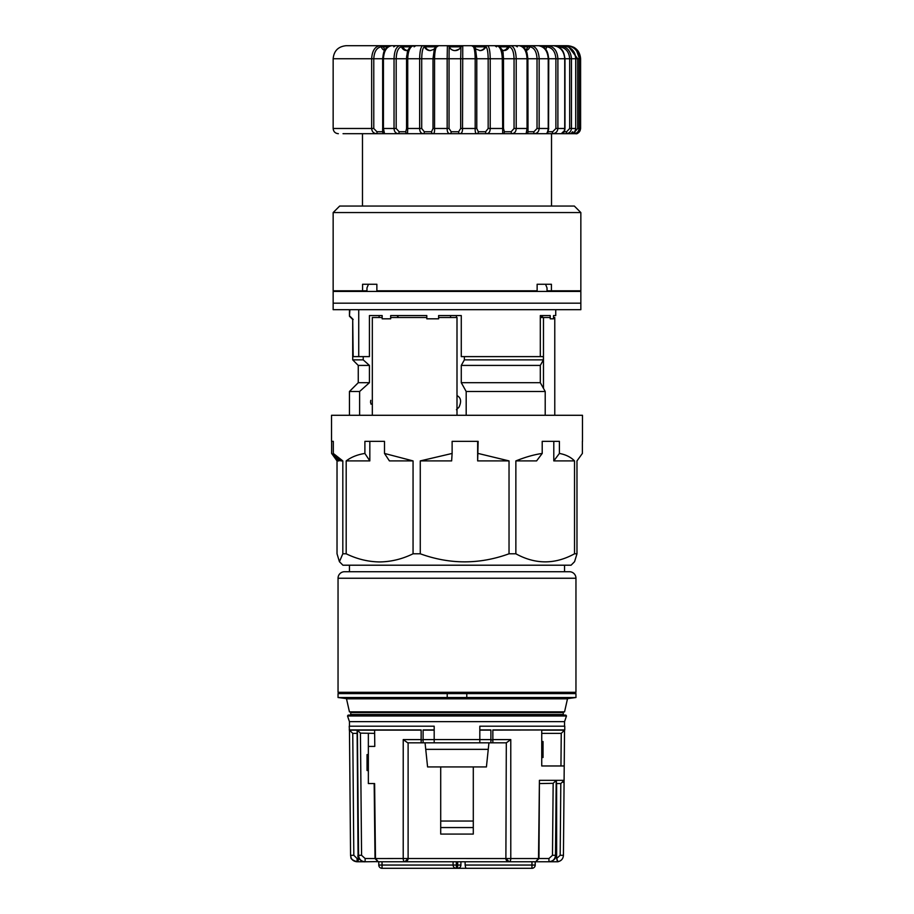 <?xml version="1.0" encoding="UTF-8"?>
<svg xmlns="http://www.w3.org/2000/svg" width="914" height="914" viewBox="0 0 914 914"><rect width="100%" height="100%" fill="white"/><g stroke="black" fill="none" stroke-linecap="round" stroke-linejoin="round"><path stroke-width="1.37" d="M349.445 565.206L349.445 571.718M564.555 565.206L564.555 571.718M575.957 578.242A6.524 6.524 0 0 0 569.445 571.718L344.555 571.718A6.524 6.524 0 0 0 338.043 578.242L338.043 692.309L575.957 692.309L575.957 578.242L338.043 578.242M553.518 317.512L554.775 317.512L554.775 415.287M438.617 317.512L457 317.512L457 415.287M382.166 317.512L372.329 317.512L372.329 415.287M550.217 317.512L540.3 317.512M390.678 317.512L426.804 317.512M543.476 317.512L543.476 388.359M458.04 408.112L457 408.112M456.44 409.723L458.988 407.164C461.581 401.634 460.999 397.83 457.228 395.728L457 395.728M369.827 441.359L369.827 460.907L364.892 453.447L364.892 441.359L384.497 441.359L384.497 453.447L413.059 460.907L413.059 553.793C402.251 559.071 391.112 561.79 379.618 561.939C368.159 561.79 357.008 559.071 346.189 553.793L342.819 553.793L342.819 460.907L333.313 453.447L333.313 441.359L331.622 441.359L331.622 453.447L337.026 460.907L337.026 553.793L339.425 561.699L342.819 553.793M333.313 441.359L331.519 441.359L331.519 415.287L582.481 415.287L582.481 441.359M346.189 553.793L346.189 460.907L369.827 460.907M364.892 453.447C357.523 454.578 351.284 457.069 346.189 460.907M582.378 441.359L582.378 453.447L576.974 460.907L576.974 553.793L574.575 561.687L571.067 565.206L342.933 565.206L339.425 561.699M339.071 459.205L339.071 460.907L337.026 460.907M342.819 460.907L340.773 460.907L333.313 453.447M384.497 453.447L389.421 460.907L413.059 460.907M452.122 453.447L451.642 460.907L420.269 460.907L420.269 553.793C449.905 564.532 479.496 564.532 509.029 553.793L509.029 460.907L477.656 460.907L478.148 441.359L452.122 441.359L452.122 453.447L420.269 460.907M477.656 441.359L477.656 460.907M515.862 460.907L536.598 460.907L542.208 453.447C534.233 454.578 525.447 457.069 515.862 460.907L515.862 553.793L509.029 553.793M553.793 441.359L553.793 460.907L574.529 460.907L574.529 553.793C555.027 564.544 535.467 564.544 515.862 553.793M576.974 553.793L574.529 553.793M420.269 553.793L413.059 553.793M509.029 460.907L478.148 453.447M542.208 453.447L542.208 441.359L559.402 441.359L559.402 453.447C565.675 454.578 570.724 457.069 574.529 460.907M553.793 460.907L559.402 453.447M339.071 460.907L331.622 453.447M466.78 697.519L575.957 697.519L575.957 693.612L466.78 693.612L466.78 692.309L466.78 697.519L466.78 693.612L447.22 693.612L447.22 697.519L447.22 693.612L338.043 693.612L338.043 697.519L447.22 697.519L447.22 698.822L447.22 697.519L466.78 697.519L466.78 698.822L466.78 697.519M465.123 865.044L465.797 868.3L531.959 868.3L457.651 868.3A3.256 3.256 0 0 0 460.907 865.044L460.907 861.776L465.123 861.776L465.123 865.044L531.959 865.044L531.959 861.776L548.948 861.776L548.948 858.52L538.974 858.52L539.42 780.328L556.203 780.328L555.495 855.321C555.049 859.274 552.867 861.434 548.948 861.776L558.031 861.776L556.637 858.52L560.179 855.287L560.808 783.561L556.615 783.561L556.637 858.52M492.852 739.597L510.777 739.597L510.789 858.554A3.256 1.645 90 0 1 509.144 861.776L381.389 861.776M403.223 739.597L407.69 742.819L421.148 742.819L408.112 742.819L408.112 858.52A3.256 3.256 0 0 1 404.856 861.776A3.256 1.645 90 0 1 403.211 858.554L403.223 739.597L421.148 739.597M421.148 730.115L349.422 730.115L349.228 726.207L434.184 726.207L434.184 730.115L423.102 730.115M490.898 730.115L479.816 730.115L479.816 726.207L564.772 726.207L564.772 729.92L492.852 729.92L492.852 742.819L506.31 742.819L505.888 858.52L509.144 861.776L535.718 861.753L538.517 858.554L539.42 780.328M356.917 733.371L352.758 733.371L349.468 730.137L357.111 730.137L358.299 855.321C358.745 859.274 360.927 861.434 364.846 861.776L357.603 861.776M352.758 733.371L353.821 855.287L357.077 858.52L358.962 858.52L357.705 861.776M563.321 782.373L564.098 780.328L563.435 855.321L564.532 730.115L564.224 765.966L541.739 765.966L541.739 730.137L564.532 730.137L561.242 733.371L541.739 733.371M564.772 729.92L492.852 730.115M349.228 729.92L421.148 729.92L421.148 739.883L423.102 739.883L423.102 729.92L434.184 729.92L434.184 739.563L479.816 739.563L479.816 729.92L490.898 729.92L490.898 739.883L492.852 739.883M535.867 861.776L520.877 861.776M460.907 865.044L457.651 865.044L457.651 861.776M376.831 861.342L376.831 861.776A1.302 1.302 0 0 0 377.482 861.605L364.846 861.776C362.687 862.405 356.631 857.72 358.06 855.321L357.111 730.137M456.349 861.776L456.349 865.044L457.651 865.044L457.651 868.3L452.761 868.3L456.349 868.3A3.256 3.256 0 0 1 453.093 865.044L453.093 861.776M368.353 733.371L368.353 746.407L374.786 746.407L374.603 730.137L357.385 730.137L360.436 733.131L361.578 855.287L365.12 858.52L365.12 861.776C361.201 861.434 359.019 859.286 358.574 855.321L357.385 730.137M368.353 746.407L368.353 783.561L374.614 783.561L375.483 858.554L378.282 861.753L375.026 858.554L365.12 858.52M425.741 749.343L488.259 749.343L486.419 766.937L427.581 766.937L425.056 742.819L423.102 742.819L423.102 739.883M490.898 739.883L490.898 742.819L488.944 742.819L492.852 742.819M541.739 756.072L543.042 756.072L543.042 757.489L541.739 757.489L541.739 765.966M473.292 766.937L473.292 834.082L440.708 834.082L440.708 766.937M440.708 821.046L473.292 821.046M440.708 827.558L473.292 827.558M447.22 692.309L447.22 693.612L447.22 692.309M381.606 861.776L378.282 861.753M404.856 861.776L408.112 858.52L538.974 858.554L535.718 861.753M374.637 733.371L360.436 733.131M548.948 858.52L552.479 855.287L553.164 783.321L539.831 783.561M560.179 855.287L563.435 855.321C563.15 858.794 561.31 860.919 557.928 861.708C561.322 860.919 563.161 858.794 563.435 855.321L563.492 848.798M556.409 780.328L555.941 855.321C555.849 858.806 553.598 860.954 549.154 861.776C553.073 861.434 555.255 859.286 555.701 855.321L556.409 780.328L564.098 780.328L560.808 783.561M357.077 861.776C353.147 861.411 350.976 859.251 350.565 855.321L349.468 730.137L350.565 855.321C351.81 857.206 348.188 858.692 357.077 861.776L357.077 858.52M423.102 742.328L423.102 739.597L434.184 739.597M421.148 740.808L421.148 742.328M510.777 739.597L506.31 742.819M505.888 858.52A3.256 3.256 0 0 0 509.144 861.776A3.256 3.256 0 0 1 505.888 858.52M556.203 780.328L553.164 783.321M452.761 868.3L382.041 868.3A3.256 3.256 0 0 1 378.784 865.044L378.784 861.776M535.216 861.776L535.216 865.044L531.959 865.044L531.959 868.3A3.256 3.256 0 0 0 535.216 865.044M382.041 861.776L382.041 868.3A3.256 3.256 0 0 1 378.784 865.044L453.093 865.044A3.256 3.256 0 0 0 456.349 868.3L456.349 865.044L453.093 865.044M421.148 739.883L421.148 742.819L423.102 742.819M368.353 754.576L367.051 754.576L367.051 770.525L368.353 770.525M367.051 768.48L368.353 768.48M367.051 765.521L368.353 765.521M367.051 758.986L368.353 758.986M541.739 746.247L543.042 746.247L543.042 741.54L541.739 741.54M543.042 746.041L541.739 746.041M543.042 756.072L543.042 751.525L541.739 751.525M543.042 751.525L543.042 745.961M349.445 711.857L564.555 711.857L567.491 698.822L346.509 698.822L349.445 711.857M349.445 726.207L349.445 721.637L564.555 721.637L566.474 715.982L565.857 715.125L348.143 715.125L347.526 715.982L566.474 715.982M479.816 739.563L479.816 742.819L488.944 742.819L488.259 749.343M425.056 742.819L434.184 742.819L434.184 739.563M434.184 742.819L479.816 742.819M333.153 303.174L580.847 303.174L333.153 303.174L333.153 291.44L580.847 291.44L580.847 309.686L333.153 309.686L333.153 303.174M545.212 415.287L545.212 391.489L540.3 382.692L540.3 365.417L543.407 359.876L543.407 356.62L461.273 356.62L461.273 315.558L438.617 315.558L438.617 318.815L426.804 318.815L426.804 315.558L390.678 315.558L390.678 318.815L382.166 318.815L382.166 315.558L369.427 315.558L369.427 356.62L353.17 356.62L352.713 319.466L352.713 359.876L363.224 359.876L363.224 356.62M540.3 356.62L540.3 315.558L550.217 315.558L550.217 318.815L553.518 318.815L553.518 315.558L555.746 315.558L555.746 309.686M358.734 309.686L358.734 356.62M398.573 317.512L397.03 315.558L426.804 315.558M379.104 317.512L379.104 315.558L382.166 315.558M339.46 291.44L339.46 290.789L339.46 291.44M560.796 290.789L560.796 291.44M574.54 290.789L574.54 291.44M353.204 291.44L353.204 290.789M401.6 290.789L401.6 291.44M512.4 291.44L512.4 290.789M456.44 317.512L456.44 315.558M359.613 415.287L359.613 391.489L349.445 391.489L349.445 415.287M359.613 391.489L369.427 382.692L358.254 382.692L349.445 391.489M369.427 382.692L369.427 365.417L358.254 365.417L358.254 382.692M369.427 365.417L363.224 359.876M372.329 397.739L372.329 405.965M371.05 404.205L370.536 402.206M370.536 402.16L370.741 400.332M545.212 391.489L466.186 391.489L466.186 415.287M540.3 382.692L461.273 382.692L466.186 391.489M540.3 365.417L461.273 365.417L461.273 382.692M543.407 359.876L464.381 359.876L461.273 365.417M464.381 356.62L464.381 359.876M450.568 315.558L450.568 317.512M352.713 319.466L349.445 316.21L349.891 309.686M349.891 316.21L353.17 319.466M354.312 291.44L354.746 290.789M559.254 290.789L559.688 291.44M333.153 212.562L339.677 206.05L574.323 206.05L580.847 212.562L333.153 212.562L333.153 290.789L366.971 290.789L366.971 287.91L368.468 284.265M545.532 284.265L547.029 287.91L547.029 290.789L551.428 290.789L551.428 284.265L537.135 284.265L537.135 290.789L376.865 290.789L376.865 284.265L362.572 284.265L362.572 290.789M551.428 290.789L580.847 290.789L580.847 212.562M393.774 46.831L395.545 45.7L379.858 45.7C374.866 46.603 372.135 50.944 371.655 58.736L373.78 58.736L373.78 128.486L376.922 131.742L377.094 133.695C373.769 133.593 371.964 131.856 371.655 128.486L371.655 58.736L333.153 58.736C333.93 50.818 338.271 46.477 346.189 45.7L380.064 45.7A1.954 1.497 90 0 1 381.424 46.831L381.252 46.831C376.705 47.619 374.214 51.584 373.78 58.736L383.434 58.736L383.434 128.486L384.531 133.695L343.036 133.695M393.751 45.7L399.978 45.7A1.954 1.748 90 0 1 401.554 46.831L401.429 46.831C398.241 47.619 396.493 51.584 396.185 58.736L406.559 58.736L406.741 55.685M413.139 45.746A1.954 1.737 87.1 0 1 413.516 45.7L422.805 45.7A1.954 1.897 90 0 1 424.53 46.831L424.462 46.831C422.794 47.619 421.88 51.584 421.708 58.736L432.996 58.736L434.413 48.591L437.452 45.711A1.954 1.897 84.6 0 1 437.635 45.7C435.761 46.603 434.733 50.944 434.55 58.736L434.55 128.486C434.744 131.845 434.23 133.581 433.042 133.695L384.531 133.695A1.954 1.885 90 0 1 382.646 131.742L382.635 128.486L394.037 128.486L394.037 58.736C394.368 50.944 396.299 46.603 399.829 45.7L415.847 45.7L414.076 46.831M437.635 45.7L447.392 45.7A1.954 1.954 90 0 1 449.162 46.831L449.048 58.736L460.679 58.736L460.964 46.831L449.162 46.831A6.524 6.512 -90 0 0 460.953 46.877M473.452 46.831L471.681 45.7L487.562 45.7A1.954 1.919 -83.1 0 0 485.814 46.831A6.524 6.375 90 0 1 480.044 50.59C475.908 49.105 474.355 48.271 475.371 48.099L476.788 58.736L488.167 58.736C488.03 51.584 487.242 47.619 485.814 46.831L474.64 46.831M503.157 54.36L503.511 58.736L514.056 58.736C513.771 51.584 512.148 47.619 509.178 46.831L499.661 46.831M576.734 51.058L579.533 58.736M378.784 45.7L535.216 45.7M398.858 133.695C395.842 133.593 394.231 131.856 394.037 128.486L396.185 128.486L399.132 131.742L398.858 133.695M406.559 128.634L407.735 128.486L407.518 133.695A1.954 1.725 90 0 1 405.793 131.742L406.559 128.486L406.559 58.736L407.735 58.736L407.735 128.486L419.64 128.486L419.64 58.736C419.823 50.944 420.851 46.603 422.725 45.7L438.663 45.7L436.892 46.831M423.616 133.695C421.034 133.593 419.72 131.856 419.64 128.486L421.708 128.486L424.313 131.742A1.954 0.697 90 0 1 423.616 133.695M455.069 50.59C462.176 48.579 460.062 47.231 460.964 46.843A1.954 1.954 50.1 0 1 462.747 45.7L462.53 128.486C462.598 131.845 461.684 133.581 459.788 133.695L433.042 133.695A1.954 1.474 90 0 1 431.557 131.742L432.996 128.486L432.996 58.736L447.163 58.736L447.392 45.7L462.804 45.7M450.076 133.695C448.089 133.593 447.106 131.856 447.163 128.486L447.163 58.736L449.048 58.736L449.048 128.486L451.173 131.742A1.954 1.097 90 0 1 450.076 133.695M487.562 45.7C489.173 46.603 490.064 50.944 490.212 58.736L490.212 128.486C490.167 131.845 488.887 133.581 486.397 133.695L459.788 133.695A1.954 1.154 90 0 1 458.634 131.742L460.679 128.486L460.679 58.736L475.177 58.736C475.029 50.944 474.149 46.603 472.538 45.7L472.469 45.7A1.954 1.908 -90 0 1 472.607 45.7M476.891 133.695C475.588 133.593 475.017 131.856 475.177 128.486L475.177 58.736L476.788 58.736L476.788 128.486L478.319 131.742A1.954 1.428 90 0 1 476.891 133.695M517.313 46.831L515.542 45.7L531.297 45.7C536.084 46.603 538.7 50.944 539.157 58.736L539.157 128.486C538.872 131.845 537.089 133.581 533.799 133.695L526.144 133.695L527.047 128.486L527.047 58.736C526.59 50.944 523.973 46.603 519.198 45.7L510.812 45.7C514.091 46.603 515.896 50.944 516.204 58.736L516.204 128.486C516.033 131.845 514.456 133.581 511.497 133.695L486.397 133.695A1.954 0.765 90 0 1 485.631 131.742L488.167 128.486L488.167 58.736L502.277 58.736C501.957 50.944 500.164 46.603 496.885 45.7L487.493 45.7A1.954 1.908 90 0 0 485.757 46.831M502.689 133.695L502.277 58.736L503.511 58.736L503.511 128.486L504.379 131.742A1.954 1.691 90 0 1 502.689 133.695M527.858 128.486L527.892 58.736L528.018 131.742A1.954 1.874 90 0 1 526.144 133.695L511.497 133.695L511.154 131.742L514.056 128.486L514.056 58.736L537.032 58.736C536.609 51.584 534.222 47.619 529.88 46.831L522.682 46.831M547.966 132.176A1.954 1.954 90 0 1 546.058 133.695C547.052 133.593 547.772 131.856 548.229 128.486L548.229 58.736L555.895 58.736C555.358 51.584 552.342 47.619 546.835 46.831L546.629 46.831A1.954 1.234 90 0 1 547.737 45.7L547.989 45.7C554.021 46.603 557.323 50.944 557.894 58.736L557.894 128.486C557.517 131.845 555.609 133.581 552.17 133.695L533.799 133.695L533.902 131.742L537.032 128.486L537.032 58.736L548.229 58.736C547.646 50.944 544.344 46.603 538.323 45.7L562.978 45.7M554.113 45.7L560.008 45.7C566.977 46.603 570.793 50.944 571.467 58.736L571.467 128.486C571.01 131.845 569.079 133.581 565.663 133.695L552.17 133.695L552.719 131.742L555.895 128.486L555.895 58.736L564.726 58.736C564.064 50.944 560.236 46.603 553.267 45.7L553.278 45.7A1.954 0.834 -88.5 0 1 553.278 45.7A1.954 0.834 -88.5 0 1 553.29 45.7M553.278 45.7C563.47 47.334 563.915 52.784 564.978 58.736L564.978 128.486C564.829 131.49 563.641 133.227 561.402 133.695C563.115 133.593 564.224 131.856 564.726 128.486L564.726 58.736L569.685 58.736C569.068 51.584 565.572 47.619 559.185 46.831L557.871 46.831M563.481 45.711L566.749 45.7C574.3 46.603 578.448 50.944 579.168 58.736L579.168 128.486C578.653 131.845 576.803 133.581 573.592 133.695L565.663 133.695A1.954 0.948 90 0 0 566.611 131.742L569.685 128.486L569.685 58.736L575.706 58.736C574.986 50.944 570.85 46.603 563.287 45.7C571.216 46.877 575.386 51.23 575.797 58.736L577.705 58.736L568.931 47.185M569.685 128.486L575.797 128.486C575.363 131.707 573.901 133.444 571.399 133.695C573.741 133.593 575.169 131.856 575.706 128.486L575.706 58.736M551.519 206.05L551.519 133.695L573.592 133.695A1.954 1.314 90 0 0 574.895 131.742L577.705 128.486L577.705 58.736L580.607 58.736C579.864 50.944 575.614 46.603 567.857 45.7L574.026 47.414M580.116 130.725L577.968 133.056L575.534 133.695C578.379 133.593 580.07 131.856 580.607 128.486L580.607 58.736L580.607 128.486C579.248 132.496 577.557 134.232 575.534 133.695L574.003 133.695M461.844 45.917A1.954 1.954 -90 0 1 462.747 45.7L472.744 45.711A1.954 1.908 -83.8 0 0 472.538 45.7M496.542 46.831L494.771 45.7L509.406 45.7A1.954 1.771 90 0 0 507.807 46.831A6.524 5.907 90 0 1 503.203 50.533M529.709 46.831A1.954 1.542 90 0 1 531.103 45.7L538.346 45.7A1.954 1.211 -88.3 0 1 538.346 45.7A1.954 1.211 -88.3 0 1 538.38 45.7M550.297 45.7L545.989 45.7M566.166 46.111L560.065 45.7M564.555 45.7L567.548 45.746M391.512 45.711A1.954 1.485 87.9 0 1 391.58 45.7L391.626 45.7C386.645 46.603 383.914 50.944 383.434 58.736L396.185 58.736L396.185 128.486M413.516 45.7C409.998 46.603 408.067 50.944 407.735 58.736L421.708 58.736L421.708 128.486M447.392 45.7L447.392 45.7A1.954 1.954 14.7 0 1 449.162 46.831L449.162 46.831M577.705 128.486L580.607 128.486L580.607 58.736C579.899 50.978 575.649 46.637 567.857 45.7L567.845 45.78M534.13 133.695L523.745 133.695M514.056 128.486L527.892 128.486L528.018 131.742L533.902 131.742M543.933 47.825A6.524 4.102 90 0 0 544.298 46.831L542.436 46.831M435.441 46.831L424.53 46.831M410.637 46.831L401.554 46.831M388.039 46.831L381.424 46.831M559.722 45.7A1.954 0.857 90 0 0 558.945 46.831M510.675 45.7A1.954 1.771 90 0 0 509.075 46.831M408.112 858.52L375.026 858.554L374.169 783.561M552.479 855.287L555.941 855.321M563.721 822.726L563.778 816.156M564.007 790.084L564.098 780.328M479.816 739.597L490.898 739.597M358.06 855.321L361.578 855.287M560.956 765.966L561.242 733.371M556.923 860.188L556.923 858.52M353.821 855.287L350.565 855.321M376.831 861.776A1.302 1.302 0 0 0 377.482 861.605M382.041 868.3A3.256 3.256 0 0 1 378.784 865.044M563.904 715.125L563.253 714.474L350.748 714.474L350.748 712.52L563.253 712.52L563.904 711.857M379.858 45.7A1.954 1.508 87.8 0 1 381.252 46.831A6.524 4.993 -90 0 0 384.703 50.441M399.829 45.7A1.954 1.748 86.9 0 1 401.429 46.831A6.524 5.804 -90 0 0 406.696 50.59L408.547 49.996M422.725 45.7A1.954 1.897 84.1 0 1 424.462 46.831A6.524 6.329 -90 0 0 430.197 50.59C433.396 49.664 434.824 48.945 434.481 48.442M373.78 128.486L333.153 128.486L333.153 58.736M449.048 128.486L432.996 128.486M460.679 128.486L476.788 128.486M488.167 128.486L503.511 128.486M537.032 128.486L548.743 128.486L548 131.719M555.895 128.486L564.978 128.486M559.037 47.471A6.524 2.856 90 0 0 559.185 46.831A1.954 0.88 -88.5 0 1 560.008 45.7M564.144 131.742L566.611 131.742M546.629 46.831L544.298 46.831A1.954 1.234 90 0 1 545.418 45.7M545.509 49.367A6.524 4.102 90 0 0 546.835 46.831A1.954 1.245 -88.2 0 1 547.989 45.7M548.137 131.742L552.719 131.742M525.573 49.87A6.524 5.141 90 0 0 527.869 46.831A1.954 1.542 90 0 1 529.263 45.7M525.95 50.521A6.524 5.141 90 0 0 529.88 46.831A1.954 1.554 -87.7 0 1 531.297 45.7M501.615 49.824L503.831 50.59A6.524 5.907 90 0 0 509.178 46.831A1.954 1.782 -86.7 0 1 510.812 45.7M504.379 131.742L511.154 131.742M479.701 50.578A6.524 6.375 90 0 0 485.14 46.831A1.954 1.908 90 0 1 486.876 45.7M478.319 131.742L485.631 131.742M447.449 45.7A1.954 1.954 90 0 1 449.22 46.831A6.524 6.512 -90 0 0 455.092 50.59M451.173 131.742L458.634 131.742M423.536 45.7A1.954 1.897 90 0 1 425.25 46.831A6.524 6.329 -90 0 0 430.574 50.578M424.313 131.742L431.557 131.742M401.337 45.7A1.954 1.748 90 0 1 402.914 46.831A6.524 5.804 -90 0 0 407.358 50.521M399.132 131.742L405.793 131.742M381.983 45.7A1.954 1.497 90 0 1 383.343 46.831A6.524 4.993 -90 0 0 385.228 49.607M376.922 131.742L382.646 131.742M575.797 58.736L575.706 128.486M557.037 45.7A1.954 0.857 90 0 0 556.432 46.248M548.571 128.486L548.743 58.736C547.806 52.852 547.452 47.345 538.346 45.7M462.747 45.7L460.964 46.843M413.654 45.7L413.436 45.711C406.273 48.431 407.598 52.498 406.559 58.736L406.559 128.885M382.692 128.486L382.635 58.736C383.617 52.692 383.252 47.814 391.58 45.7A1.954 1.485 87.9 0 1 391.626 45.7M566.177 698.822L575.957 697.519M347.823 692.309L338.043 693.612M566.177 692.309L575.957 693.612M347.823 698.822L338.043 697.519M349.445 721.637L347.526 715.982M564.555 726.207L564.555 721.637M350.748 714.474L350.096 715.125M563.253 714.474L563.253 712.52M350.748 712.52L350.096 711.857M358.254 365.417L352.713 359.876M540.38 317.512L543.362 315.558M349.445 316.21L349.445 309.686M362.481 206.05L362.481 133.695M333.153 128.486C333.461 131.65 335.198 133.387 338.363 133.695M578.128 51.081L576.745 49.482M575.089 48.099L573.535 47.151M406.673 56.222L406.559 58.302M572.747 131.742L570.782 133.695M563.264 131.742L561.299 133.695M534.679 46.831L532.908 45.7M527.892 58.736C526.898 52.704 527.435 47.894 519.243 45.7L519.003 45.7M503.157 54.349C503.317 50.556 501.26 47.665 496.976 45.711L496.759 45.7M475.383 48.111L472.744 45.711"/></g></svg>

